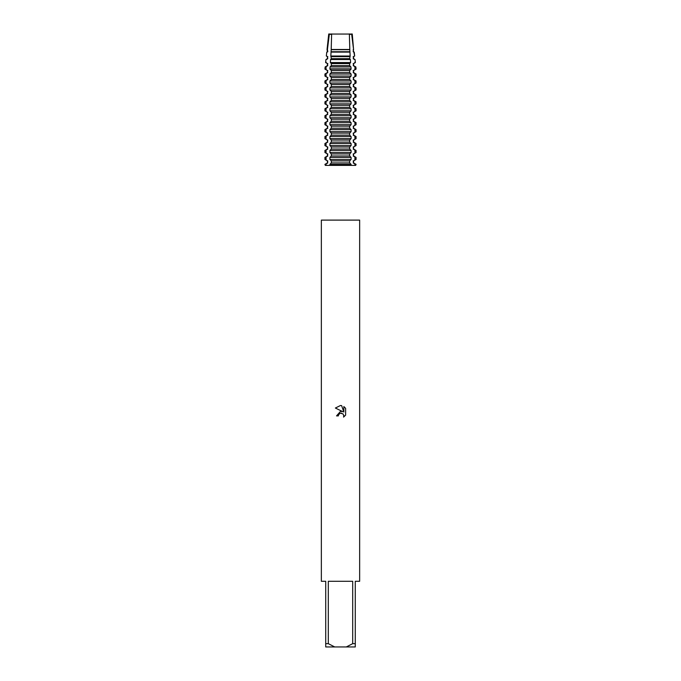 <?xml version="1.0" encoding="UTF-8"?>
<svg xmlns="http://www.w3.org/2000/svg" width="681" height="681" viewBox="0 0 681 681"><rect width="100%" height="100%" fill="white"/><g stroke="black" fill="none" stroke-linecap="round" stroke-linejoin="round"><path stroke-width="1.02" d="M340.1 413.316L338.636 414.652L338.346 415.895L336.533 415.895L340.5 411.367L342.696 411.63L335.375 408.03L340.5 405.501L341.615 405.621L343.845 412.056L343.845 406.548L345.625 408.345L345.625 415.138L343.565 417.112L343.854 415.878L343.045 413.937L340.5 413.197L341.76 413.205M340.5 581.285L352.69 581.285L352.69 643.664L355.278 643.664L355.278 581.285L359.653 581.285L359.653 220.108L321.347 220.108L321.347 581.285L325.722 581.285L325.722 646.95L334.711 646.95L328.31 643.664L328.31 581.285L340.5 581.285M338.346 415.895L338.534 414.891M343.82 415.436L343.565 417.112L345.625 415.138M345.625 408.345L343.845 406.548M341.615 405.621L340.67 405.51M340.5 405.501L335.375 408.03M352.69 643.664L346.288 646.95L355.278 646.95L355.278 643.664M346.288 646.95L334.711 646.95M325.722 643.664L328.31 643.664M331.63 34.05L349.37 34.05L349.804 49.483L331.196 49.483L330.83 56.021L331.341 58.685L330.6 59.528L330.379 62.558L331.341 63.588L331.341 65.64L330.055 66.942L329.91 69.113L331.341 70.543L331.341 72.586L329.91 74.016L329.91 76.059L331.341 77.489L331.341 79.532L329.91 80.962L329.91 83.014L331.341 84.435L331.341 86.487L329.91 87.917L329.91 89.96L331.341 91.39L331.341 93.433L329.91 94.863L329.91 96.915L331.341 98.336L331.341 100.388L329.91 101.818L329.91 103.861L331.341 105.291L331.341 107.334L329.91 108.764L329.91 110.807L331.341 112.237L331.341 114.289L329.91 115.71L329.91 117.762L331.341 119.192L331.341 121.235L329.91 122.665L329.91 124.708L331.341 126.138L331.341 128.181L329.91 129.611L329.91 131.663L331.341 133.084L331.341 135.136L329.91 136.566L329.91 138.609L331.341 140.039L331.341 142.082L329.91 143.512L329.91 145.564L331.341 146.985L331.341 149.037L329.91 150.467L329.91 152.51L331.341 153.94L331.341 155.983L329.91 157.413L329.91 159.456L331.341 160.886L331.341 162.938L329.91 164.359L329.91 165.389L325.322 165.389L324.931 164.359L327.408 162.938L327.408 160.886L324.931 159.456L324.931 157.413L327.408 155.983L327.408 153.94L324.931 152.51L324.931 150.467L327.408 149.037L327.408 146.985L324.931 145.564L324.931 143.512L327.408 142.082L327.408 140.039L324.931 138.609L324.931 136.566L327.408 135.136L327.408 133.084L324.931 131.663L324.931 129.611L327.408 128.181L327.408 126.138L324.931 124.708L324.931 122.665L327.408 121.235L327.408 119.192L324.931 117.762L324.931 115.71L327.408 114.289L327.408 112.237L324.931 110.807L324.931 108.764L327.408 107.334L327.408 105.291L324.931 103.861L324.931 101.818L327.408 100.388L327.408 98.336L324.931 96.915L324.931 94.863L327.408 93.433L327.408 91.39L324.931 89.96L324.931 87.917L327.408 86.487L327.408 84.435L324.931 83.014L324.931 80.962L327.408 79.532L327.408 77.489L324.931 76.059L324.931 74.016L327.408 72.586L327.408 70.543L324.931 69.113L325.143 66.942L327.408 65.64L327.408 63.588L325.62 62.558L325.952 59.528L327.408 58.685L327.408 56.642L326.335 56.021L326.761 52.105L327.816 51.739L327.433 49.483L329.366 34.05L331.63 34.05L331.196 49.483M328.974 33.914C330.813 34.569 331.698 34.569 331.613 33.914M327.408 51.739L327.05 49.483L328.736 34.05L329.366 34.05M329.91 69.113L351.09 69.113L350.945 66.942L330.055 66.942M329.91 68.858L351.09 68.858M329.91 76.059L351.09 76.059L351.09 74.016L329.91 74.016M329.91 83.014L351.09 83.014L351.09 80.962L329.91 80.962M329.91 89.96L351.09 89.96L351.09 87.917L329.91 87.917M329.91 96.915L351.09 96.915L351.09 94.863L329.91 94.863M329.91 103.861L351.09 103.861L351.09 101.818L329.91 101.818M329.91 110.807L351.09 110.807L351.09 108.764L329.91 108.764M329.91 117.762L351.09 117.762L351.09 115.71L329.91 115.71M329.91 124.708L351.09 124.708L351.09 122.665L329.91 122.665M329.91 131.663L351.09 131.663L351.09 129.611L329.91 129.611M329.91 138.609L351.09 138.609L351.09 136.566L329.91 136.566M329.91 145.564L351.09 145.564L351.09 143.512L329.91 143.512M329.91 152.51L351.09 152.51L351.09 150.467L329.91 150.467M329.91 159.456L351.09 159.456L351.09 157.413L329.91 157.413M330.83 56.021L350.17 56.021L349.94 52.105L331.06 52.105M330.379 62.558L350.621 62.558L350.4 59.528L330.6 59.528M327.408 56.642L326.701 56.021M353.567 49.483L352.264 34.05L351.634 34.05L353.567 49.483L353.184 51.739L353.865 52.105L354.665 56.021L353.592 56.642L353.592 58.685L355.048 59.528L355.38 62.558L353.592 63.588L353.592 65.64L355.857 66.942L356.069 69.113L353.592 70.543L353.592 72.586L356.069 74.016L356.069 76.059L353.592 77.489L353.592 79.532L356.069 80.962L356.069 83.014L353.592 84.435L353.592 86.487L356.069 87.917L356.069 89.96L353.592 91.39L353.592 93.433L356.069 94.863L356.069 96.915L353.592 98.336L353.592 100.388L356.069 101.818L356.069 103.861L353.592 105.291L353.592 107.334L356.069 108.764L356.069 110.807L353.592 112.237L353.592 114.289L356.069 115.71L356.069 117.762L353.592 119.192L353.592 121.235L356.069 122.665L356.069 124.708L353.592 126.138L353.592 128.181L356.069 129.611L356.069 131.663L353.592 133.084L353.592 135.136L356.069 136.566L356.069 138.609L353.592 140.039L353.592 142.082L356.069 143.512L356.069 145.564L353.592 146.985L353.592 149.037L356.069 150.467L356.069 152.51L353.592 153.94L353.592 155.983L356.069 157.413L356.069 159.456L353.592 160.886L353.592 162.938L356.069 164.359L355.678 165.389L351.09 165.389L351.09 164.359L329.91 164.359M354.299 56.021L353.592 56.642M327.408 58.685L327.816 56.642M353.184 56.642L353.592 58.685M326.318 59.528L327.816 58.685M353.184 58.685L354.682 59.528M327.135 52.105L327.816 51.739M353.184 51.739L353.865 52.105M353.184 49.687L353.592 51.739M327.408 63.588L325.995 62.558M355.005 62.558L353.592 63.588M327.408 65.64L327.816 63.588M353.184 63.588L353.592 65.64M325.527 66.942L327.816 65.64M353.184 65.64L355.473 66.942M327.408 70.543L325.322 69.113M355.678 69.113L353.592 70.543M327.408 72.586L327.816 70.543M353.184 70.543L353.592 72.586M325.322 74.016L327.816 72.586M353.184 72.586L355.678 74.016M327.408 77.489L325.322 76.059M355.678 76.059L353.592 77.489M327.408 79.532L327.816 77.489M353.184 77.489L353.592 79.532M325.322 80.962L327.816 79.532M353.184 79.532L355.678 80.962M327.408 84.435L325.322 83.014M355.678 83.014L353.592 84.435M327.408 86.487L327.816 84.435M353.184 84.435L353.592 86.487M325.322 87.917L327.816 86.487M353.184 86.487L355.678 87.917M327.408 91.39L325.322 89.96M355.678 89.96L353.592 91.39M327.408 93.433L327.816 91.39M353.184 91.39L353.592 93.433M325.322 94.863L327.816 93.433M353.184 93.433L355.678 94.863M327.408 98.336L325.322 96.915M355.678 96.915L353.592 98.336M327.408 100.388L327.816 98.336M353.184 98.336L353.592 100.388M325.322 101.818L327.816 100.388M353.184 100.388L355.678 101.818M327.408 105.291L325.322 103.861M355.678 103.861L353.592 105.291M327.408 107.334L327.816 105.291M353.184 105.291L353.592 107.334M325.322 108.764L327.816 107.334M353.184 107.334L355.678 108.764M327.408 112.237L325.322 110.807M355.678 110.807L353.592 112.237M327.408 114.289L327.816 112.237M353.184 112.237L353.592 114.289M325.322 115.71L327.816 114.289M353.184 114.289L355.678 115.71M327.408 119.192L325.322 117.762M355.678 117.762L353.592 119.192M327.408 121.235L327.816 119.192M353.184 119.192L353.592 121.235M325.322 122.665L327.816 121.235M353.184 121.235L355.678 122.665M327.408 126.138L325.322 124.708M355.678 124.708L353.592 126.138M327.408 128.181L327.816 126.138M353.184 126.138L353.592 128.181M325.322 129.611L327.816 128.181M353.184 128.181L355.678 129.611M327.408 133.084L325.322 131.663M355.678 131.663L353.592 133.084M327.408 135.136L327.816 133.084M353.184 133.084L353.592 135.136M325.322 136.566L327.816 135.136M353.184 135.136L355.678 136.566M327.408 140.039L325.322 138.609M355.678 138.609L353.592 140.039M327.408 142.082L327.816 140.039M353.184 140.039L353.592 142.082M325.322 143.512L327.816 142.082M353.184 142.082L355.678 143.512M327.408 146.985L325.322 145.564M355.678 145.564L353.592 146.985M327.408 149.037L327.816 146.985M353.184 146.985L353.592 149.037M325.322 150.467L327.816 149.037M353.184 149.037L355.678 150.467M327.408 153.94L325.322 152.51M355.678 152.51L353.592 153.94M327.408 155.983L327.816 153.94M353.184 153.94L353.592 155.983M325.322 157.413L327.816 155.983M353.184 155.983L355.678 157.413M327.408 160.886L325.322 159.456M355.678 159.456L353.592 160.886M327.408 162.938L327.816 160.886M353.184 160.886L353.592 162.938M325.322 164.359L327.816 162.938M353.184 162.938L355.678 164.359M329.91 165.389L351.09 165.389M351.09 164.359L349.659 162.938L349.659 160.886L351.09 159.456M351.09 157.413L349.659 155.983L349.659 153.94L351.09 152.51M351.09 150.467L349.659 149.037L349.659 146.985L351.09 145.564M351.09 143.512L349.659 142.082L349.659 140.039L351.09 138.609M351.09 136.566L349.659 135.136L349.659 133.084L351.09 131.663M351.09 129.611L349.659 128.181L349.659 126.138L351.09 124.708M351.09 122.665L349.659 121.235L349.659 119.192L351.09 117.762M351.09 115.71L349.659 114.289L349.659 112.237L351.09 110.807M351.09 108.764L349.659 107.334L349.659 105.291L351.09 103.861M351.09 101.818L349.659 100.388L349.659 98.336L351.09 96.915M351.09 94.863L349.659 93.433L349.659 91.39L351.09 89.96M351.09 87.917L349.659 86.487L349.659 84.435L351.09 83.014M351.09 80.962L349.659 79.532L349.659 77.489L351.09 76.059M351.09 74.016L349.659 72.586L349.659 70.543L351.09 69.113M350.945 66.942L349.659 65.64L349.659 63.588L350.621 62.558M350.4 59.528L349.659 58.685L350.17 56.021M349.94 52.105L349.804 49.483M349.387 33.914C349.302 34.569 350.187 34.569 352.026 33.914M324.931 164.359L325.322 165.389M355.678 165.389L356.069 164.359M331.341 162.938L349.659 162.938M331.341 160.886L349.659 160.886M325.143 66.942L325.322 68.858M351.634 34.05L349.37 34.05M331.341 49.687L349.659 49.687M331.341 51.739L349.659 51.739M331.341 56.642L349.659 56.642M331.341 58.685L349.659 58.685M331.341 63.588L349.659 63.588M331.341 65.64L349.659 65.64M331.341 70.543L349.659 70.543M331.341 72.586L349.659 72.586M331.341 77.489L349.659 77.489M331.341 79.532L349.659 79.532M331.341 84.435L349.659 84.435M331.341 86.487L349.659 86.487M331.341 91.39L349.659 91.39M331.341 93.433L349.659 93.433M331.341 98.336L349.659 98.336M331.341 100.388L349.659 100.388M331.341 105.291L349.659 105.291M331.341 107.334L349.659 107.334M331.341 112.237L349.659 112.237M331.341 114.289L349.659 114.289M331.341 119.192L349.659 119.192M331.341 121.235L349.659 121.235M331.341 126.138L349.659 126.138M331.341 128.181L349.659 128.181M331.341 133.084L349.659 133.084M331.341 135.136L349.659 135.136M331.341 140.039L349.659 140.039M331.341 142.082L349.659 142.082M331.341 146.985L349.659 146.985M331.341 149.037L349.659 149.037M331.341 153.94L349.659 153.94M331.341 155.983L349.659 155.983M326.046 165.389L326.046 163.934M326.046 159.882L326.046 156.988M326.046 152.936L326.046 150.033M326.046 145.989L326.046 143.087M326.046 139.035L326.046 136.14M326.046 132.088L326.046 129.186M326.046 125.134L326.046 122.239M326.046 118.188L326.046 115.285M326.046 111.233L326.046 108.339M326.046 104.287L326.046 101.384M326.046 97.34L326.046 94.438M326.046 90.386L326.046 87.491M326.046 83.44L326.046 80.537M326.046 76.485L326.046 73.591M326.046 69.539L326.046 66.636M326.046 62.584L326.046 62.099M354.954 165.389L354.954 163.934M354.954 62.584L354.954 62.099M354.954 69.539L354.954 66.636M354.954 76.485L354.954 73.591M354.954 83.44L354.954 80.537M354.954 90.386L354.954 87.491M354.954 97.34L354.954 94.438M354.954 104.287L354.954 101.384M354.954 111.233L354.954 108.339M354.954 118.188L354.954 115.285M354.954 125.134L354.954 122.239M354.954 132.088L354.954 129.186M354.954 139.035L354.954 136.14M354.954 145.989L354.954 143.087M354.954 152.936L354.954 150.033M354.954 159.882L354.954 156.988M356.069 157.413L356.069 159.456M324.931 157.413L324.931 159.456M356.069 150.467L356.069 152.51M324.931 150.467L324.931 152.51M356.069 143.512L356.069 145.564M324.931 143.512L324.931 145.564M356.069 136.566L356.069 138.609M324.931 136.566L324.931 138.609M356.069 129.611L356.069 131.663M324.931 129.611L324.931 131.663M356.069 122.665L356.069 124.708M324.931 122.665L324.931 124.708M356.069 115.71L356.069 117.762M324.931 115.71L324.931 117.762M356.069 108.764L356.069 110.807M324.931 108.764L324.931 110.807M356.069 101.818L356.069 103.861M324.931 101.818L324.931 103.861M356.069 94.863L356.069 96.915M324.931 94.863L324.931 96.915M356.069 87.917L356.069 89.96M324.931 87.917L324.931 89.96M356.069 80.962L356.069 83.014M324.931 80.962L324.931 83.014M356.069 74.016L356.069 76.059M324.931 74.016L324.931 76.059M355.857 66.942L356.069 68.858M355.048 59.528L355.38 62.558M325.952 59.528L325.62 62.558M354.239 52.105L354.665 56.021M326.761 52.105L326.335 56.021"/></g></svg>
